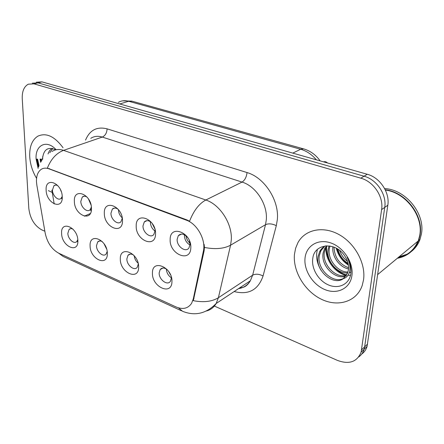<?xml version="1.0" encoding="UTF-8"?>
<svg xmlns="http://www.w3.org/2000/svg" width="444" height="444" viewBox="0 0 444 444"><rect width="100%" height="100%" fill="white"/><g stroke="black" fill="none" stroke-linecap="round" stroke-linejoin="round"><path stroke-width="0.67" d="M107.331 253.396C107.853 267.316 89.96 259.207 90.093 245.882C89.233 231.979 107.47 239.621 107.331 253.396M102.353 241.675C100.472 240.665 98.912 240.753 97.691 241.93L96.487 245.721C96.381 251.598 103.269 257.614 106.105 254.046L107.176 251.532M138.633 267.044C138.922 281.285 119.919 272.677 120.318 259.057C119.658 244.827 139.055 252.958 138.633 267.044M133.661 255.106C131.335 253.696 129.443 253.757 127.983 255.294L126.873 258.88C126.634 265.124 134.354 271.417 137.263 267.277L138.3 263.952M171.945 281.568C171.961 296.142 151.743 286.985 152.447 273.071C152.014 258.497 172.677 267.16 171.945 281.568M167.105 269.541C164.23 267.538 161.916 267.543 160.162 269.558L159.174 272.871C158.774 279.52 167.499 286.114 170.424 281.291L171.34 278.138L171.273 276.878M77.861 240.548C78.599 254.157 61.716 246.509 61.611 233.461C60.567 219.869 77.755 227.073 77.861 240.548M72.949 229.098C71.417 228.377 70.141 228.471 69.114 229.382L67.849 233.316C67.854 238.883 74.048 244.622 76.784 241.542L77.8 239.643M91.453 208.253C92.102 222.627 74.364 215.262 74.364 201.459C73.377 187.118 91.458 193.989 91.453 208.253M87.102 197.142C85.242 195.971 83.644 195.926 82.307 197.014L80.819 201.343C80.786 207.137 87.096 212.926 90.071 209.762L91.381 207.098M122.494 220.59C122.916 235.314 104.068 227.489 104.329 213.37C103.541 198.679 122.777 205.983 122.494 220.59M118.271 209.407C115.967 207.737 113.997 207.626 112.365 209.069L110.95 213.237C110.795 219.386 117.865 225.452 120.957 221.745L122.283 218.159M155.55 233.727C155.705 248.818 135.636 240.487 136.203 226.04C135.636 210.978 156.138 218.764 155.55 233.727M151.643 222.699C148.784 220.257 146.337 220.002 144.294 221.945L142.996 225.885C142.691 232.451 150.683 238.8 153.863 234.432L155.073 230.652L155.017 229.531M190.815 247.746C190.665 263.209 169.264 254.329 170.163 239.538C169.858 224.092 191.758 232.406 190.815 247.746M187.829 237.751C184.277 233.688 181.097 233.017 178.283 235.747L177.145 239.366C176.651 246.403 185.781 253.041 188.989 247.88L190.032 244.45L189.355 240.581M62.238 196.642C63.098 210.684 46.37 203.741 46.137 190.243C44.972 176.235 61.999 182.706 62.238 196.642M57.864 185.714C56.36 184.882 55.056 184.882 53.957 185.703L52.431 190.137C52.497 195.621 58.181 201.149 61.017 198.44L62.227 196.453M161.644 268.348L161.683 268.703M77.234 241.331L77.833 241.869M179.393 234.71L179.42 235.142M145.676 220.94L145.688 221.273M90.027 209.801L91.253 210.861M61.511 198.24L62.143 198.857M106.593 248.962L104.024 243.712M138.123 263.187C135.831 261.205 134.515 258.708 134.188 255.689M171.34 277.794C168.27 275.674 166.611 272.749 166.356 269.014M91.003 204.895L88.45 198.94M122.233 217.865C119.874 215.734 118.62 213.065 118.459 209.862L118.459 209.635M155.056 231.085C152.131 228.932 150.577 225.996 150.405 222.278L150.433 221.723M189.993 245.016C186.463 242.901 184.61 239.727 184.427 235.492L184.482 234.787M61.211 191.531L60.578 189.971M36.858 185.242L36.486 182.034C36.258 176.257 37.701 172.117 40.826 169.614C43.118 167.976 45.815 167.71 48.923 168.82L186.491 220.224C197.253 223.854 206.105 240.054 203.38 251.193L193.279 298.945L191.597 303.335C188.012 308.563 182.828 309.768 176.052 306.943L58.791 253.241C51.848 249.423 47.325 242.774 45.221 233.294L36.858 185.242M29.731 156.776C30.253 164.363 32.534 171.556 36.569 178.366C32.534 171.556 30.253 164.363 29.731 156.776C29.343 146.836 32.007 139.988 37.729 136.23C32.007 139.988 29.343 146.836 29.731 156.776M48.34 190.631L52.253 192.424L48.34 190.631M294.455 254.307C292.807 271.262 304.634 291.147 321.301 299.206C337.906 307.431 356.754 301.77 362.215 285.475L363.553 279.764C365.939 263.281 354.745 242.957 338.606 234.349C322.499 225.608 304.85 229.753 297.896 242.729L295.621 248.235L294.455 254.307C292.807 271.262 304.634 291.147 321.301 299.206C337.906 307.431 356.754 301.77 362.215 285.475L363.553 279.764C365.939 263.281 354.745 242.957 338.606 234.349C322.499 225.608 304.85 229.753 297.896 242.729L295.621 248.235L294.455 254.307M52.009 151.509C55.317 149.289 59.163 148.912 63.548 150.372C56.388 153.13 50.993 159.046 47.375 168.109L187.018 219.958L189.571 221.229C193.628 210.756 199.051 203.679 205.827 200.005C220.069 204.54 232.562 224.115 231.28 240.137L230.564 245.193L218.393 297.73L216.167 303.496C213.858 307.392 210.645 309.884 206.521 310.972M40.681 162.338L40.043 159.085M37.08 159.119L38.761 166.5L37.08 159.119M361.716 354.079C364.296 352.236 366.084 349.689 367.071 346.448L387.817 205.245L384.737 207.398C386.891 194.655 376.806 179.526 364.063 176.213L38.012 82.862L32.329 83.183L38.012 82.862L364.063 176.213C376.806 179.526 386.891 194.655 384.737 207.398L364.641 346.864L384.737 207.398L381.612 209.579C383.76 196.77 373.609 181.535 360.817 178.177L34.016 83.861L28.333 84.177C24.015 86.53 21.989 91.386 22.25 98.74L28.816 208.441C30.092 218.559 34.41 225.702 41.764 229.881L44.866 231.246M358.735 356.943C361.333 355.1 363.125 352.547 364.113 349.284L364.641 346.864L364.113 349.284C363.125 352.547 361.333 355.1 358.735 356.943M204.151 244.4L204.429 247.441L204.135 250.766L193.323 300.682C203.602 302.63 211.96 301.648 218.393 297.73L252.647 275.186L265.512 224.692L266.295 219.852C267.826 204.545 255.944 186.147 242.047 182.084L102.303 137.074C97.963 135.742 94.117 136.169 90.759 138.35M63.054 147.758C54.507 136.219 46.065 132.379 37.729 136.23C46.065 132.379 54.507 136.219 63.054 147.758M214.358 306.066L337.451 360.406C349.162 364.713 357.048 361.965 361.122 352.153L381.612 209.579M41.037 159.074L41.42 161.117M387.817 205.245C389.982 192.568 379.959 177.544 367.266 174.27L41.975 81.874L36.286 82.201M91.076 209.329L91.414 209.612M152.153 223.388L154.778 228.704M180.636 234.177L180.63 234.504M185.931 235.742C186.391 238.733 187.745 241.247 189.988 243.279M168.454 271.19L170.546 274.869M54.712 150.139L55.078 149.456M48.052 153.957C48.873 151.393 50.194 149.573 52.015 148.49L52.22 148.368M49.772 152.769L52.753 148.496M56.116 149.745C46.72 139.05 34.915 145.105 36.119 159.13L38.134 168.443M55.722 149.833C47.93 146.387 43.512 149.462 42.469 159.057M42.691 159.285L42.68 156.654M41.986 160.256L41.914 159.063M397.286 258.308C407.42 256.371 414.424 250.56 418.304 240.881L419.697 235.553C423.609 216.023 405.6 192.446 385.375 190.071M397.596 258.047C407.725 256.11 414.729 250.299 418.609 240.626L420.002 235.303C423.959 215.612 405.605 191.886 385.242 189.788M411.349 251.498C415.279 248.396 418.159 244.394 419.98 239.488L421.373 234.182C425.535 213.764 405.588 189.377 384.632 188.6M348.063 263.325C342.846 260.195 339.471 255.489 337.951 249.201M347.469 261.288C343.828 258.63 341.231 255.017 339.677 250.438M348.529 268.942C339.421 267.21 331.668 256.388 332.878 246.747M348.579 267.754C339.394 264.258 334.526 257.387 333.993 247.147M350.976 272.139L349.328 272.644M347.68 272.894C337.379 274.07 325.94 260.795 328.099 249.428L329.076 245.909M347.974 272.006C337.784 272.394 327.289 259.512 329.331 248.568L329.942 246.026M346.059 275.946C335.88 280.519 320.496 265.973 323.132 252.925L324.725 248.063L325.979 247.191L326.828 245.798M346.525 275.252C336.274 278.949 321.85 264.674 324.381 252.048L325.979 247.191M343.279 278.671L347.58 273.149L348.451 269.702C348.978 264.741 347.591 259.923 344.283 255.261C334.787 241.375 314.496 243.834 312.854 257.981C310.955 268.265 318.381 280.625 328.305 284.882C338.217 289.266 348.523 284.693 350.643 274.88L350.838 273.659C351.465 268.243 350.238 262.82 347.158 257.392C349.789 262.487 350.61 267.233 349.617 271.634C348.651 275.33 346.542 277.672 343.279 278.671C333.611 286.175 315.151 270.896 318.065 256.493L319.658 251.593C321.029 249.067 322.954 247.164 325.441 245.887M344.416 277.772C334.715 285.115 316.433 269.908 319.341 255.594L320.934 250.699L324.525 246.398M305.022 258.203C303.713 270.49 313.037 285.037 325.363 289.771C337.656 294.683 350.333 288.256 351.937 275.485C353.729 262.781 343.573 247.247 330.774 242.935C317.993 238.434 306.149 245.848 305.022 258.203M398.995 256.887L407.115 254.207M397.996 257.72C407.437 255.705 414.063 250.211 417.876 241.236M321.051 270.307C316.816 263.131 315.606 256.177 317.427 249.434M350.51 275.43L348.085 275.186M346.736 274.908C334.765 272.289 324.991 258.036 326.712 245.804M348.246 264.163C342.818 260.467 339.088 255.289 337.052 248.646M346.12 275.363C334.032 272.721 324.22 258.169 326.146 245.915M348.401 265.079C342.302 261.177 338.25 255.544 336.236 248.185M186.491 220.224L187.018 219.958M203.38 251.193L204.135 250.766M193.279 298.945L194.017 298.479M48.923 168.82L49.478 168.62M247.036 172.561C246.487 177.112 244.827 180.286 242.047 182.084L205.827 200.005L63.548 150.372L102.303 137.074C105.261 135.664 106.86 132.923 107.093 128.849L247.036 172.561C264.441 177.461 279.387 200.494 277.334 219.614L276.312 225.646L263.064 275.979C258.197 289.988 248.557 295.177 234.143 291.547M178.455 307.847L182.556 311.288C194.972 316.272 206.177 313.675 216.167 303.496L250.355 280.769L252.647 275.186C255.622 273.687 259.096 273.954 263.064 275.979M181.579 310.839L63.137 256.449L58.641 253.169M204.429 247.441C215.218 249.528 223.926 248.779 230.564 245.193L265.512 224.692C268.548 223.343 272.15 223.659 276.312 225.646M54.196 203.968L51.87 190.149M85.542 140.121C89.749 130.081 96.936 126.324 107.093 128.849M360.817 178.177L367.266 174.27M34.016 83.861L41.975 81.874M361.644 349.728L367.599 344.039M238.539 288.622C243.617 287.873 247.558 285.253 250.355 280.769C248.39 284.138 246.12 286.286 243.551 287.207L239.177 288.2M84.293 216.178L90.304 213.547M316.317 159.801C311.849 154.495 306.638 150.977 300.682 149.256L128.638 101.265C124.869 100.255 121.445 100.622 118.354 102.353M119.78 103.974L128.638 101.265L132.195 101.226M320.163 160.894C315.789 154.806 310.223 150.782 303.463 148.829L300.682 149.256L292.779 153.113M326.484 162.687L323.543 161.855M37.574 159.113L39.05 165.751M36.68 159.119L38.561 167.072M40.543 159.08L41.048 161.716M77.867 241.037L76.784 241.542M91.442 209.168L90.071 209.762M62.227 197.952L61.017 198.44M55.561 185.093L53.957 185.703M181.479 234.06L178.283 235.747M146.992 220.646L144.294 221.945M114.63 208.058L112.365 209.069M84.21 196.231L82.307 197.014M70.807 228.627L69.114 229.382M162.859 268.043L160.162 269.558M130.303 254.096L127.983 255.294M99.672 240.981L97.691 241.93M361.122 352.153L367.071 346.448M122.683 100.849L131.857 101.132L303.463 148.829M323.521 161.844C325.019 161.427 326.334 161.805 327.478 162.97M52.309 148.39L52.009 148.49M320.934 250.699L319.658 251.593M419.98 239.488L418.609 240.626M418.304 240.881L377.727 274.531"/></g></svg>
